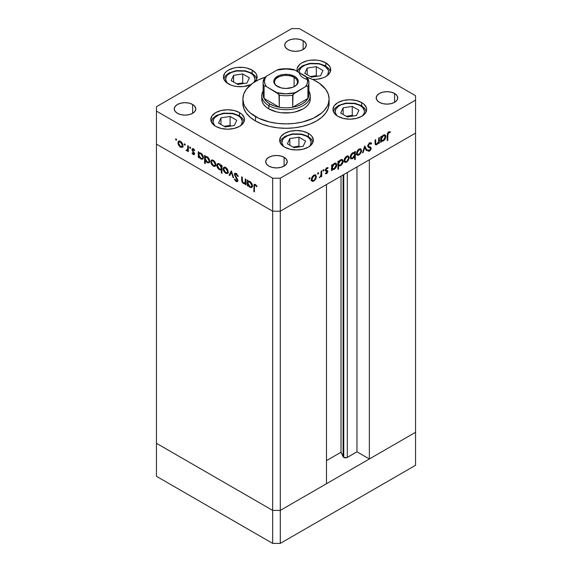 <?xml version="1.0" encoding="UTF-8"?>
<svg xmlns="http://www.w3.org/2000/svg" width="572" height="572" viewBox="0 0 572 572"><rect width="100%" height="100%" fill="white"/><g stroke="black" fill="none" stroke-linecap="round" stroke-linejoin="round"><path stroke-width="0.86" d="M343.107 174.925L343.107 456.749A2.517 1.451 0 0 0 343.758 457.4L343.758 174.553L343.758 457.4L341.019 452.237L326.483 460.624L341.019 452.237L341.019 176.133L341.019 452.237L343.107 456.749L343.107 174.925M415.558 133.097L415.558 432.303L369.355 458.973L369.355 159.774L415.558 133.097L369.355 159.774L369.355 458.973L356.971 451.823L346.939 457.579L343.758 457.4A2.517 1.451 0 0 0 347.318 457.4L347.318 172.501L347.318 457.4L356.971 451.823L356.971 166.924L356.971 451.823L369.355 458.973L415.558 432.303L415.558 100.1L280.287 178.199L280.287 211.197L272.665 211.197L156.442 144.101L156.442 443.3L156.442 144.101L272.665 211.197L156.442 144.101L272.665 211.197L272.665 510.403L156.442 443.3L272.665 510.403L272.665 178.199L156.442 111.097L156.442 144.101L156.442 111.097L272.665 178.199L280.287 178.199L415.558 100.1L415.558 95.703L299.335 28.6L415.558 95.703L415.558 133.097L280.287 211.197L326.483 184.527L280.287 211.197L272.665 211.197L280.287 211.197L415.558 133.097M326.483 483.726L280.287 510.403L272.665 510.403L280.287 510.403L280.287 178.199L272.665 178.199L272.665 211.197L280.287 211.197L280.287 510.403L272.665 510.403L156.442 443.3L156.442 476.297L156.442 443.3L272.665 510.403L272.665 543.4L156.442 476.297L272.665 543.4L272.665 510.403L280.287 510.403L280.287 543.4L272.665 543.4L280.287 543.4L280.287 510.403L326.483 483.726L326.483 184.527L326.483 483.726M415.558 432.303L280.287 510.403L415.558 432.303L415.558 465.301L280.287 543.4L415.558 465.301L415.558 432.303M307.908 90.748A22.901 13.22 180 0 1 307.908 98.448A22.901 13.22 180 0 1 292.671 107.25A22.901 13.22 180 0 1 279.329 107.25A22.901 13.22 180 0 1 269.805 103.947L268.854 105.598L268.854 108.902A24.253 14 180 0 0 295.281 111.933A24.253 14 180 0 0 310.253 98.999L309.781 101.73L308.401 104.354L306.163 106.778L303.146 108.902L295.281 111.933L290.733 112.734L281.267 112.734L276.719 111.933L268.854 108.902A24.253 14 180 0 1 261.747 98.999L261.747 95.703A24.253 14 180 0 1 263.099 91.098A24.253 14 0 0 0 268.854 105.598A24.253 14 0 0 0 298.884 107.557A24.253 14 0 0 0 308.901 91.098A24.253 14 180 0 1 310.253 95.703A24.253 14 180 0 1 295.281 108.637A24.253 14 180 0 1 268.854 105.598L268.854 108.902L265.837 106.778L263.599 104.354L262.219 101.73L261.747 98.999M255.512 120.999A43.114 24.889 0 0 0 302.495 126.398A43.114 24.889 0 0 0 329.115 103.396L328.285 108.258L325.833 112.927L321.843 117.224L316.488 120.999L309.952 124.095L302.495 126.398L294.408 127.813L286 128.292L277.592 127.813L269.505 126.398L262.048 124.095L255.512 120.999L250.157 117.224L246.167 112.927L243.715 108.258L242.885 103.396A43.114 24.889 0 0 0 255.512 120.999L255.512 116.602L255.512 120.999M316.488 81.403A43.114 24.889 180 0 1 329.115 98.999A43.114 24.889 180 0 1 302.495 121.993A43.114 24.889 180 0 1 255.512 116.602A43.114 24.889 180 0 1 242.885 98.999A43.114 24.889 180 0 1 264.936 77.284L258.651 79.758L252.674 83.212L246.167 89.475L243.715 94.144L242.885 98.999L243.715 103.854L244.744 106.228L247.976 110.732L250.157 112.827L258.651 118.24L269.505 121.993L277.592 123.409L286 123.888L294.408 123.409L302.495 121.993L313.349 118.24L321.843 112.827L324.024 110.732L327.255 106.228L328.285 103.854L329.115 98.999L328.285 94.144L325.833 89.475L319.326 83.212L313.349 79.758L307.064 77.284A43.114 24.889 180 0 1 316.488 81.403M361.718 102.581L361.718 105.827L361.718 102.581L363.813 104.054L366.323 107.565L366.652 109.459L365.365 113.177L361.718 116.33L356.256 118.44L349.807 119.183L343.364 118.44L337.902 116.33A16.838 9.724 180 0 1 332.968 109.459A16.838 9.724 180 0 1 343.364 100.479A16.838 9.724 180 0 1 361.718 102.581A16.838 9.724 180 0 1 366.652 109.459A16.838 9.724 180 0 1 356.256 118.44A16.838 9.724 180 0 1 337.902 116.33L334.248 113.177L332.968 109.459L334.248 105.741L337.902 102.581L343.364 100.479L349.807 99.735L356.256 100.479L361.718 102.581M308.401 133.362L308.401 136.608L308.401 133.362L310.496 134.835L312.055 136.515L313.334 140.24L312.055 143.958L308.401 147.111L302.938 149.22L296.496 149.964L290.054 149.22L284.591 147.111A16.838 9.724 180 0 1 279.658 140.24A16.838 9.724 180 0 1 290.054 131.26A16.838 9.724 180 0 1 308.401 133.362A16.838 9.724 180 0 1 313.334 140.24A16.838 9.724 180 0 1 302.938 149.22A16.838 9.724 180 0 1 284.591 147.111L280.938 143.958L279.658 140.24L280.938 136.515L284.591 133.362L290.054 131.26L296.496 130.516L302.938 131.26L308.401 133.362M239.554 112.612L239.554 115.859L239.554 112.612L241.649 114.085L244.165 117.589L244.487 119.491L243.207 123.209L239.554 126.362L234.091 128.471L227.649 129.215L221.2 128.471L215.737 126.362A16.838 9.724 180 0 1 210.803 119.491A16.838 9.724 180 0 1 221.2 110.503A16.838 9.724 180 0 1 239.554 112.612A16.838 9.724 180 0 1 244.487 119.491A16.838 9.724 180 0 1 234.091 128.471A16.838 9.724 180 0 1 215.737 126.362L212.09 123.209L210.803 119.491L212.09 115.766L215.737 112.612L221.2 110.503L227.649 109.767L234.091 110.503L239.554 112.612M252.18 70.127L252.18 73.366L252.18 70.127L255.834 73.28L256.792 75.104L256.792 78.893L255.033 81.682A16.838 9.724 180 0 0 257.114 76.998A16.838 9.724 180 0 0 252.18 70.127A16.838 9.724 180 0 0 233.826 68.018A16.838 9.724 180 0 0 223.43 76.998L224.717 73.28L226.269 71.6L228.364 70.127L233.826 68.018L236.987 67.46L243.558 67.46L246.718 68.018L252.18 70.127M228.364 83.877A16.838 9.724 180 0 1 223.43 76.998L224.717 80.724L226.269 82.404L230.916 85.085L233.826 85.979L236.987 86.536L243.558 86.536L250.915 84.534A16.838 9.724 180 0 1 228.364 83.877M325.775 62.834L325.775 66.073L325.775 62.834L329.429 65.987L330.387 67.811L330.387 71.607L329.429 73.43L325.775 76.584L323.223 77.792L317.153 79.243L312.584 79.401A16.838 9.724 180 0 0 330.709 69.712A16.838 9.724 180 0 0 325.775 62.834A16.838 9.724 180 0 0 307.421 60.725A16.838 9.724 180 0 0 297.025 69.712L297.354 67.811L299.864 64.307L301.959 62.834L307.421 60.725L310.582 60.174L317.153 60.174L320.313 60.725L325.775 62.834M297.29 71.421A16.838 9.724 180 0 1 297.025 69.712L297.354 71.607M192.642 104.497L192.642 113.299L189.146 114.65L185.021 115.122L180.895 114.65L177.399 113.299A10.775 6.22 180 0 1 174.245 108.902A10.775 6.22 180 0 1 180.895 103.153A10.775 6.22 180 0 1 192.642 104.497L194.98 106.521L195.803 108.902L194.98 111.283L192.642 113.299L192.642 104.497A10.775 6.22 180 0 1 195.803 108.902A10.775 6.22 180 0 1 189.146 114.65A10.775 6.22 180 0 1 177.399 113.299L175.061 111.283L174.245 108.902L175.061 106.521L177.399 104.497L180.895 103.153L185.021 102.674L189.146 103.153L192.664 104.512M394.601 93.501L394.601 102.302L391.105 103.646L386.979 104.118L382.854 103.646L379.358 102.302A10.775 6.22 180 0 1 376.197 97.898A10.775 6.22 180 0 1 382.854 92.149A10.775 6.22 180 0 1 394.601 93.501L396.939 95.517L397.754 97.898L396.939 100.279L394.601 102.302L394.601 93.501A10.775 6.22 180 0 1 397.754 97.898A10.775 6.22 180 0 1 391.105 103.646A10.775 6.22 180 0 1 379.358 102.302L377.019 100.279L376.197 97.898L377.019 95.517L379.358 93.501L382.854 92.149L386.979 91.677L391.105 92.149L394.601 93.501M284.098 157.3L284.098 166.102L280.602 167.446L276.476 167.918L272.351 167.446L268.854 166.102A10.775 6.22 180 0 1 265.694 161.697A10.775 6.22 180 0 1 272.351 155.949A10.775 6.22 180 0 1 284.098 157.3L286.429 159.316L287.251 161.697L286.429 164.078L284.098 166.102L284.098 157.3A10.775 6.22 180 0 1 287.251 161.697A10.775 6.22 180 0 1 280.602 167.446A10.775 6.22 180 0 1 268.854 166.102L266.516 164.078L265.694 161.697L266.516 159.316L268.854 157.3L272.351 155.949L276.476 155.477L280.602 155.949L284.098 157.3M303.146 40.698L303.146 49.499L299.649 50.851L295.524 51.323L291.398 50.851L287.902 49.499A10.775 6.22 180 0 1 284.749 45.102A10.775 6.22 180 0 1 291.398 39.354A10.775 6.22 180 0 1 303.146 40.698L305.484 42.721L306.306 45.102L305.484 47.483L303.146 49.499L303.146 40.698A10.775 6.22 180 0 1 306.306 45.102A10.775 6.22 180 0 1 299.649 50.851A10.775 6.22 180 0 1 287.902 49.499L285.571 47.483L284.749 45.102L285.571 42.721L287.902 40.698L291.398 39.354L295.524 38.875L299.649 39.354L303.146 40.698M326.648 63.664L326.633 63.277M245.367 178.936L245.967 179.286L245.967 184.913L245.367 184.563L245.367 183.548L244.559 183.912L243.014 183.24L241.742 180.731L241.691 176.82L242.292 177.163L242.421 181.403L243.615 182.961L244.458 183.183L245.181 182.683L245.367 178.936L244.837 183.061L243.615 182.961L242.356 181.131L242.292 177.163L241.691 176.82L241.691 179.694C241.563 181.267 242.17 182.568 243.515 183.598L245.367 183.548L245.367 184.563L245.967 184.913L245.967 179.286L245.367 178.936M234.341 174.46L234.706 173.445L235.878 173.302L238.109 175.904L238.274 176.326L237.709 176.39L236.007 174.145L234.949 174.653L237.695 179.837L237.359 181.717L235.657 181.138L234.427 179.215L234.963 179.057L236.45 180.881L237.244 180.38L234.341 174.46L237.244 180.38L236.2 181.546L237.401 181.689L237.845 180.695L234.935 174.817L235.249 174.138L236.243 174.267L237.709 176.39L238.274 176.326L236.243 173.473L234.87 173.33L234.341 174.46L235.292 173.909L234.341 174.46M231.345 170.842L233.655 177.806L233.004 177.427L231.388 172.401L229.772 175.561L229.122 175.189L231.345 170.842L229.122 175.189L229.772 175.561L231.388 172.401L233.004 177.427L233.655 177.806L231.345 170.842M228.185 171.815L227.127 173.609L225.139 172.93L223.302 170.077L223.559 167.524L224.925 167.146L226.626 168.218L228.185 171.815C228.042 169.948 227.198 168.497 225.661 167.46L223.902 167.246L223.137 168.904L223.809 171.293L225.661 173.287L227.513 173.423L228.185 171.815M215.787 164.657L214.729 166.452L212.741 165.773L210.911 162.92L211.161 160.375L212.527 159.988L214.235 161.061L215.787 164.657C215.644 162.791 214.8 161.34 213.263 160.303L211.504 160.089L210.739 161.747L211.411 164.135L213.263 166.13L215.122 166.266L215.787 164.657M198.856 156.671L198.856 157.715L198.262 157.371L198.262 151.744L198.856 152.088L198.856 153.06L199.742 152.767L201.344 153.475L203.203 156.299L203.346 158.079L202.631 159.152L201.33 159.188L199.714 158.029L198.856 156.671L200.829 158.952L202.667 159.13L203.389 157.536C203.246 155.663 202.395 154.197 200.851 153.139L198.856 153.06L198.856 152.088L198.262 151.744L198.262 157.371L198.856 157.715L199.235 156.456L198.856 156.671M176.076 138.839L176.469 140.161L175.561 139.425L176.076 138.839L175.518 139.153L176.076 140.119L176.634 139.797L176.076 140.119L176.634 139.797L176.076 138.839L175.518 139.153M182.954 145.703L182.103 147.426L179.915 146.825L178.078 143.965L178.335 141.42L179.701 141.034L181.403 142.113L182.954 145.703C182.818 143.837 181.975 142.385 180.43 141.348L178.678 141.141L177.913 142.793L178.578 145.181L180.43 147.176L182.289 147.319L182.954 145.703M184.713 143.822L185.106 145.145L184.198 144.409L184.713 143.822L184.155 144.144L184.713 145.102L185.264 144.78L184.713 145.102L185.264 144.78L184.713 143.822L184.155 144.144M187.745 145.674L188.345 146.017L188.345 151.644L187.745 151.301L187.745 150.472L186.922 150.851L186.036 150.214L187.58 149.614L187.745 145.674L187.637 149.435L186.036 150.214L186.558 150.708L187.745 150.472L187.745 151.301L188.345 151.644L188.345 146.017L187.745 145.674M190.097 146.933L190.49 148.255L189.582 147.519L190.097 146.933L189.539 147.254L190.097 148.212L190.655 147.891L190.097 148.212L190.655 147.891L190.097 146.933L189.539 147.254M193.858 153.761L194.466 154.154L193.264 154.583L194.123 154.69L194.501 153.818L194.416 154.34L193.515 154.705L192.02 153.067L192.428 152.817L193.393 153.954L193.901 153.503L191.935 149.614L192.349 148.691L193.758 149.092L194.759 150.379L194.358 150.672L193.079 149.406L192.542 150.086L194.501 153.818L192.535 149.935L193.393 149.528L194.358 150.672L194.759 150.379L193.365 148.813L192.349 148.699L191.935 149.614L193.901 153.503L193.264 153.897L192.428 152.817L192.02 153.067L193.264 154.583L194.223 154.032L193.915 153.811M205.184 160.282L205.184 163.635L204.59 163.292L204.59 155.398L205.184 155.741L205.184 156.714L206.614 156.528L208.151 157.565L209.531 159.953L209.674 161.733L208.959 162.805L207.65 162.841L206.042 161.654L205.184 160.282L207.157 162.605L208.994 162.784L209.717 161.182C209.574 159.316 208.723 157.851 207.178 156.792L205.184 156.714L205.184 155.741L204.59 155.398L204.59 163.292L205.184 163.635L205.548 160.067L205.184 160.282M221.343 166.109L221.343 165.072L221.943 165.415L221.943 173.309L221.343 172.966L221.343 169.677L220.463 169.998L218.862 169.312L216.859 165.859L217.002 164.243L218.132 163.47L219.662 164.014L220.956 165.401L219.376 163.835L217.539 163.656L216.809 165.258C216.96 167.124 217.81 168.59 219.355 169.648L221.343 169.677L221.343 172.966L221.943 173.309L221.943 165.415L221.343 165.072L221.343 166.109L221.943 165.766L221.343 166.109M247.933 185.006L247.933 186.05L247.333 185.7L247.333 180.073L247.933 180.423L247.933 181.395L249.356 181.21L250.901 182.246L252.281 184.634L252.416 186.408L251.701 187.48L250.4 187.523L248.791 186.365L247.933 185.006L249.9 187.287L251.737 187.466L252.459 185.864C252.316 183.991 251.473 182.532 249.921 181.467L247.933 181.395L247.933 180.423L247.333 180.073L247.333 185.7L247.933 186.05L248.312 184.785L247.933 185.006M255.355 185.299L254.733 185.242L254.468 185.814L254.426 191.87L253.832 191.527L254.047 184.62L255.384 184.527L256.992 186.343L256.642 186.729L255.355 185.299L256.642 186.729L256.992 186.343L255.384 184.527L254.29 184.377L253.832 191.527L254.426 191.87L254.426 186.751C254.268 185.614 254.576 185.128 255.355 185.299L255.949 184.956L254.74 185.242L255.691 184.692M378.736 137.859L379.336 137.516L379.336 143.143L378.736 143.486L378.736 142.471L376.383 144.866L375.389 144.623L375.11 143.829L375.06 139.983L375.654 139.632L375.79 143.722L376.984 143.901L378.55 141.82L378.736 137.859L378.643 141.456L376.984 143.901L375.725 143.522L375.654 139.632L375.06 139.983L375.611 144.809L376.884 144.652L378.736 142.471L378.736 143.486L379.336 143.143L379.336 137.516L378.736 137.859M369.884 146.797L370.256 147.755L371.214 148.305L370.842 147.347L367.71 145.917L368.547 146.396L367.782 145.474L368.304 145.774L369.612 143.715L369.012 143.372L371.078 144.158L371.636 143.443L371.021 142.793L369.612 142.928L367.703 146.11L367.853 145.209L369.777 142.843L370.835 142.707L371.636 143.443L371.078 144.158L369.612 143.715L368.332 145.488L368.625 146.468L370.72 147.261L371.185 147.998L370.935 149.492L369.726 150.951L368.776 151.294L367.789 150.772L368.332 149.986L369.047 150.386L369.991 149.957L370.492 148.198L368.232 147.254L367.703 146.11L368.382 147.354L370.227 147.969L369.219 147.39L370.613 148.677L369.634 150.221L368.332 149.986L367.789 150.772L368.261 151.151M364.714 145.953L367.024 150.25L366.373 150.622L364.757 147.462L363.141 152.488L362.491 152.867L364.714 145.953L362.491 152.867L363.141 152.488L364.757 147.462L366.373 150.622L367.024 150.25L364.714 145.953M357.171 155.105L359.023 154.962L358.279 154.533L359.023 154.962L360.882 152.96L361.554 150.579L360.803 150.15L361.554 150.579L361.382 151.744L359.545 154.612L358.015 155.319L357.021 154.983L356.549 152.896L358.058 149.9L359.523 148.899L360.818 148.935L361.554 150.579L360.789 148.92L359.023 149.142C357.486 150.179 356.649 151.63 356.506 153.489L357.271 155.162M344.78 162.262L346.632 162.119L345.881 161.69L346.632 162.119L348.484 160.117L349.156 157.736L348.412 157.307L349.156 157.736L348.984 158.902L346.889 161.955L345.617 162.477L344.487 161.99L344.294 159.424L345.896 156.828L347.125 156.056L348.419 156.092L349.156 157.736L348.391 156.077L346.632 156.299C345.095 157.336 344.251 158.78 344.108 160.646L344.88 162.319M332.225 169.298L334.198 169.298L333.483 168.883L334.198 169.298C335.743 168.247 336.601 166.788 336.758 164.922L335.993 164.479L336.758 164.922L336.021 163.285L334.22 163.463L332.225 165.68L331.631 165.337L332.225 165.68L332.225 164.707L331.631 165.058L331.631 170.685L332.225 170.334L332.225 169.298L331.631 168.947L332.225 169.298L332.225 170.334L331.631 170.685L331.631 165.058L332.225 164.707L332.225 165.68L333.655 163.849L335.192 163.113L336.014 163.277L336.715 164.371L336.565 166.152L335.614 168.004L333.912 169.448L332.511 169.519M309.531 177.713L310.045 178.307L309.137 179.036L309.316 177.885L308.973 178.678L309.531 179L310.081 178.035L309.531 177.713L310.081 178.035M312.033 181.167L313.885 181.024L313.134 180.595L313.885 181.024L315.744 179.022L316.409 176.641L315.665 176.212L316.409 176.641L316.245 177.806L314.15 180.859L312.87 181.381L311.747 180.895L311.554 178.328L313.149 175.733L314.378 174.96L315.673 174.996L316.409 176.641L315.651 174.982L313.885 175.196C312.348 176.24 311.511 177.685 311.368 179.551L312.133 181.224M318.161 172.73L318.683 173.323L317.767 174.052L317.953 172.901L317.61 173.695L318.161 174.017L318.718 173.051L318.161 172.73L318.718 173.051M321.114 171.128L321.714 170.778L321.714 176.405L321.114 176.755L321.114 175.926L319.405 177.649L320.885 175.504L321.114 171.128L321.006 175.011L319.405 177.649L321.114 175.926L321.114 176.755L321.714 176.405L321.714 170.778L321.114 171.128M323.466 169.669L323.981 170.263L323.073 170.992L323.252 169.841L322.908 170.635L323.466 170.956L324.017 169.991L323.466 169.669L324.017 169.991M326.691 170.191L327.863 171.478L327.527 172.723L326.455 173.752L325.389 173.581L325.797 172.866L326.762 172.887L327.27 171.85L325.532 170.971L325.325 169.898L326.455 167.975L327.992 167.646L327.727 168.49L326.44 168.704L325.897 169.863L327.563 170.663L327.863 171.478L327.642 170.742L325.897 169.863L326.762 168.461L327.727 168.49L327.985 167.646M338.553 165.594L340.526 165.644L339.811 165.229L340.526 165.644C342.07 164.593 342.921 163.142 343.086 161.268L342.321 160.832L343.086 161.268L342.349 159.631L340.54 159.81L338.553 162.033L337.952 161.683L338.553 162.033L338.553 161.054L337.952 161.404L337.952 169.298L338.553 168.954L338.553 165.594L337.952 165.251L338.553 165.594L338.553 168.954L337.952 169.298L337.952 161.404L338.553 161.054L338.553 162.033L339.975 160.203L341.52 159.459L342.342 159.624L343.043 160.725L342.893 162.505L341.934 164.35L340.383 165.723L338.853 165.83M354.712 152.767L352.745 152.767C351.194 153.818 350.336 155.277 350.178 157.15L350.915 158.78L352.724 158.601L351.973 158.165L352.724 158.601L354.712 156.335L354.333 156.113L354.712 159.624L355.312 159.281L354.712 158.937L355.312 159.281L355.312 151.38L354.712 151.73L354.712 152.767L354.132 152.431L354.712 152.767L354.712 151.73L355.312 151.38L355.312 159.281L354.712 159.624L354.712 156.335L352.23 158.837L350.929 158.787L350.193 157.429L350.479 155.591L351.494 153.847L353.031 152.617L354.433 152.552M381.302 140.962L383.269 140.962L382.554 140.555L383.269 140.962C384.82 139.918 385.671 138.46 385.828 136.594L385.07 136.15L385.828 136.594L385.092 134.949L383.29 135.128L381.302 137.351L380.702 137.008L381.302 137.351L381.302 136.379L380.702 136.722L380.702 142.349L381.302 142.006L381.302 140.962L380.702 140.619L381.302 140.962L381.302 142.006L380.702 142.349L380.702 136.722L381.302 136.379L381.302 137.351L382.725 135.521L384.262 134.778L385.449 135.249L385.785 136.043L385.635 137.823L384.684 139.675L382.983 141.112L381.588 141.184M388.717 132.69L387.887 133.884L387.795 140.326L387.201 140.669L387.416 133.512L388.753 131.875L390.361 131.839L390.011 132.632L388.717 132.69L390.011 132.632L390.361 131.839L388.753 131.875L387.201 135.471L387.201 140.669L387.795 140.326L387.795 135.206L387.208 134.863L387.795 135.206L388.717 132.69L388.138 132.354L388.717 132.69M156.442 106.699L291.713 28.6L156.442 106.699L156.442 111.097L156.442 106.699M299.335 28.6L291.713 28.6L299.335 28.6M195.531 107.386L195.023 107.465M308.973 178.678L309.531 179M315.744 179.022L315.315 178.771L315.744 179.022M311.468 180.795L312.934 180.473L311.082 180.616M315.129 174.825L315.451 175.89M315.458 176.09L315.036 174.71M313.892 180.33L312.534 180.459L311.425 178.886L311.962 179.2L313.892 175.89L313.342 175.575L315.258 175.733L315.815 176.977L314.264 180.073L315.78 177.434L315.665 176.212L314.965 175.625L313.149 176.469L311.997 178.75L312.398 180.366L313.892 180.33M311.375 179.751L312.534 180.459M317.61 173.695L318.161 174.017M321.114 176.062L321.714 176.405L321.114 176.062M319.541 177.32L319.927 177.542L319.541 177.32M322.908 170.635L323.466 170.956M326.948 171.343L325.454 170.706L327.27 171.85L325.518 173.666M325.389 173.581L326.633 173.666L325.64 173.137M326.633 172.973L325.797 172.866M328.121 167.739L326.726 167.782L325.304 170.234L325.532 170.971L327.105 171.436M326.147 170.885L325.375 170.699M326.405 171.257L325.825 170.749L327.034 171.385M327.541 168.382L326.619 167.853M326.576 167.832L327.727 168.49M326.24 168.154L326.762 168.461L326.24 168.154M325.397 169.569L325.897 169.863L325.397 169.569M325.332 169.877L326.061 170.299L325.332 169.877M327.642 170.742L326.061 170.299M325.59 173.159L326.633 173.666L327.863 171.478L326.912 170.928L326.884 171.3M326.869 171.378L326.791 170.327M332.225 170.334L331.631 169.991L332.225 170.334M335.485 163.113L336.157 165.258L334.191 168.611L332.782 168.769L331.631 167.167L332.225 167.51L334.198 164.164L333.655 163.849L335.578 164.021L333.812 164.421L332.368 166.566L332.582 168.618L334.384 168.49L336.007 166.209L335.785 164.185M331.66 169.019L333.247 168.747L331.274 168.747M335.807 164.371L335.435 163.049M331.596 165.522L331.846 165.043M331.631 168.068L332.782 168.769M335.578 164.021L334.384 163.37M338.553 168.954L337.952 168.611L338.553 168.954M341.806 159.459L342.127 160.546M339.346 165.215L338.224 165.408M338.209 165.401L339.425 165.172M342.135 160.718L341.763 159.395M337.923 161.869L338.174 161.39M340.519 164.958L339.103 165.115L337.952 163.513L338.553 163.857L340.519 160.51L339.982 160.196L341.906 160.367L342.485 161.611L340.898 164.7L342.449 162.069L342.285 160.753L341.606 160.26L339.775 161.104L338.695 162.913L338.91 164.965L340.519 164.958M337.952 164.414L339.103 165.115M348.484 160.117L348.055 159.867L348.484 160.117M344.208 161.89L345.674 161.569L343.822 161.712M347.869 155.927L348.198 156.985M348.205 157.186L347.776 155.806M346.632 161.426L345.273 161.554L344.165 159.981L344.709 160.296L346.632 156.985L346.081 156.671L347.998 156.828L348.555 158.072L347.011 161.168L348.52 158.53L348.412 157.307L347.704 156.721L345.896 157.572L344.852 159.366L345.03 161.354L346.632 161.426M354.354 152.567L354.354 153.446L354.354 152.567M351.601 158.144L350.5 158.401M350.414 158.394L351.773 158.051M352.888 152.631L353.439 152.931M352.745 153.453L354.168 153.303L354.712 154.554L352.738 157.901L351.358 158.044L350.236 156.485L350.779 156.799L352.745 153.453L352.202 153.139L352.745 153.453L351.365 154.883L350.786 156.578L351.658 158.151L353.246 157.536L354.568 155.498L354.39 153.482L352.745 153.453M354.168 153.303L352.967 152.645M350.186 157.321L351.358 158.044M360.882 152.96L360.453 152.71L360.882 152.96M356.606 154.733L358.072 154.411L356.22 154.554M360.267 148.77L360.589 149.828M360.596 150.028L360.174 148.648M356.885 153.925L356.47 153.646M359.03 154.268L357.672 154.397L356.563 152.824L357.107 153.139L359.03 149.828L358.48 149.514L360.396 149.671L360.953 150.922L359.409 154.011L360.918 151.373L360.81 150.15L360.103 149.564L358.294 150.415L357.25 152.209L357.428 154.197L359.03 154.268M356.513 153.689L357.672 154.397M364.5 146.625L366.073 149.7L367.024 150.25L365.937 149.771L364.5 146.625M364.314 147.204L364.757 147.462L364.314 147.204M362.691 152.231L363.141 152.488L362.691 152.231M370.685 142.893L370.234 143.465L370.685 142.893M369.433 143.036L371.078 144.158M367.71 145.946L368.547 146.396M368.854 150.343L369.569 151.051L371.214 148.305L370.248 147.984M367.789 150.772L369.569 151.051L368.618 150.5L367.81 150.743M367.782 149.735L368.332 149.986M370.17 147.941L369.276 147.419M367.589 150.715L368.933 150.286M370.227 148.134L370.041 146.968M369.126 143.007L369.533 143.071M378.378 142.249L378.736 142.471L378.378 142.249M378.736 142.793L379.336 143.143L378.736 142.793M376.026 144.044L376.884 144.652L375.926 144.108L375.239 144.358M375.06 141.935L375.654 142.285L375.06 141.935M375.06 143.136L375.725 143.522L375.06 143.136M375.082 143.5L376.054 144.058L375.725 143.522M375.554 144.28L376.061 144.022M381.302 142.006L380.702 141.663L381.302 142.006M384.556 134.778L384.87 135.864M380.73 140.683L382.318 140.419L380.344 140.412M384.877 136.043L384.513 134.72M380.666 137.194L380.916 136.715M383.261 140.276L381.853 140.44L380.702 138.832L381.302 139.182L383.269 135.836L382.725 135.521L384.649 135.686L385.235 136.93L383.261 140.276L384.012 139.69L385.221 137.151L384.348 135.578L382.518 136.429L381.438 138.231L381.653 140.283L383.261 140.276M387.201 139.983L387.795 140.326L387.201 139.983M388.424 131.989L389.239 131.674L389.053 132.082L390.011 132.632L388.202 131.996M388.409 132.111L389.16 132.547L388.409 132.111M176.076 140.119L176.634 139.797M183.24 146.768L181.388 146.625L182.854 146.947M181.174 146.747L180.43 147.176L181.796 146.611L180.437 146.489L178.514 143.136L179.072 141.885L180.981 141.727L180.437 142.042L182.361 145.352L182.904 145.045L181.796 146.611L182.325 144.902L181.174 142.628L179.365 141.777L177.913 142.793L178.657 142.364L179.072 145.038L181.174 146.747M179.015 144.93L178.578 145.181L179.015 144.93M178.872 142.042L179.2 140.984M179.286 140.869L178.864 142.242M179.787 141.534L180.316 141.227M182.99 145.86L182.461 146.175M180.237 141.248L179.072 141.885M181.796 146.611L182.954 145.903M184.713 145.102L185.264 144.78M188.345 150.951L187.745 151.301L188.345 150.951M188.345 150.121L187.745 150.472L188.345 150.121M188.024 150.307L186.558 150.708L187.509 150.164L186.987 149.664M186.501 149.95L186.036 150.214L186.501 149.95M187.316 149.256L188.588 148.884M188.195 149.549L186.672 150.086M188.345 149.027L187.637 149.435L188.345 149.027M188.345 147.219L187.745 147.562L188.345 147.219M187.237 149.95L188.045 150.307M190.097 148.212L190.655 147.891M192.428 152.817L192.02 153.067L192.428 152.824M193.901 153.503L193.264 153.897M194.187 152.638L193.736 152.896L194.187 152.638M193.5 151.651L193.036 151.916L193.5 151.651M192.607 150.357L192.163 150.615L192.607 150.357M192.907 149.371L191.935 149.614L192.943 148.634M193.908 149.228L193.393 149.528L193.908 149.228M192.535 149.935L193.393 149.528M193.486 149.385L193.651 150.014M192.993 148.498L192.943 149.557M198.856 157.021L198.262 157.371L198.856 157.021M199.213 153.789L199.213 152.86L199.213 153.789M199.242 152.838L198.856 153.06L199.242 152.838M203.074 158.759L201.987 158.508M201.566 158.53L202.352 158.322L203.332 156.864L202.223 158.408L200.822 158.258L198.856 154.89L199.385 153.654L201.373 153.503L200.829 153.818L202.788 157.178L202.588 156.092L201.208 154.075L199.428 153.632L198.87 154.676L199.213 156.406L200.25 157.843L201.566 158.53M201.78 158.401L203.196 158.737M200.136 153.275L200.686 152.996M200.6 153.01L199.385 153.654M205.184 162.948L204.59 163.292L205.184 162.948M205.541 157.443L205.541 156.506L205.541 157.443M205.57 156.492L205.184 156.714L205.57 156.492M209.402 162.412L208.308 162.162M207.893 162.176L208.68 161.976L209.659 160.517L208.551 162.062L207.15 161.912L205.184 158.544L205.713 157.307L207.7 157.157L207.157 157.472L209.116 160.832L208.916 159.745L207.536 157.729L205.756 157.286L205.198 158.33L205.541 160.053L206.578 161.497L207.893 162.176M208.108 162.055L209.524 162.391M206.463 156.928L207.014 156.649M206.928 156.664L205.713 157.307M216.073 165.723L214.214 165.58L215.687 165.901M214.007 165.701L214.757 165.472L215.73 163.992L214.622 165.565L213.263 165.437L211.34 162.09L211.897 160.839L213.814 160.682L213.263 160.997L215.186 164.307L214.865 162.891L212.891 160.818L211.897 160.839L210.739 161.747L211.49 161.318L211.905 163.992L214.007 165.701M211.84 163.885L211.411 164.135L211.84 163.885M211.704 160.989L212.026 159.938M212.119 159.824L211.697 161.197M212.612 160.489L213.142 160.181M215.823 164.815L215.287 165.129M213.063 160.203L211.897 160.839M214.622 165.565L215.78 164.858M221.943 172.622L221.343 172.966L221.943 172.622M221.943 169.326L221.343 169.677L221.943 169.326M222.293 169.126L220.306 169.097M220.077 169.226L219.355 169.648L220.077 169.226M217.575 164.815L216.809 165.258L217.575 164.815M220.449 169.176L221.893 169.362M221.972 168.404L221.071 168.683M221.729 165.415L222.158 166.395M219.376 164.529L221.343 167.896L221.943 167.546L220.813 169.119L219.369 168.962L217.41 165.601L217.982 164.371L219.927 164.214L217.996 164.364L217.453 166.059L218.626 168.368L220.463 169.233L221.2 168.676L221.207 166.945L219.376 164.529M220.813 169.119L221.943 168.44M219.169 163.728L217.982 164.371M228.471 172.88L226.612 172.737L228.078 173.059M226.398 172.858L225.661 173.287L227.02 172.723L225.661 172.594L223.738 169.248L224.295 167.996L226.212 167.839L225.661 168.154L227.584 171.464L228.128 171.15L227.02 172.723L227.549 171.014L226.398 168.74L224.589 167.889L223.137 168.904L223.881 168.475L224.303 171.15L226.405 172.858M224.238 171.042L223.809 171.293L224.238 171.042M224.095 168.147L224.424 167.088M224.51 166.981L224.088 168.354M225.01 167.646L225.54 167.339M228.214 171.972L227.685 172.286M225.461 167.36L224.295 167.996M227.02 172.723L228.178 172.015M233.455 177.17L233.004 177.427L233.455 177.17M231.832 172.143L231.388 172.401L231.832 172.143M230.209 174.71L229.122 175.189L230.073 174.639L231.646 171.564L230.209 174.71M238.188 176.112L237.709 176.39L238.188 176.112M236.837 173.917L236.243 174.267L236.837 173.917M236.336 173.53L235.249 174.138M237.244 180.38L236.265 180.795L234.963 179.057L234.427 179.215L236.2 181.546L237.773 181.224L237.008 180.902L237.966 180.344M237.23 178.886L236.808 179.136L237.23 178.886M236.35 177.592L235.907 177.849L236.35 177.592M235.442 173.18L235.299 174.117L235.428 173.202M236.036 173.745L236.501 173.509M245.967 184.22L245.367 184.563L245.967 184.22M245.967 183.204L245.367 183.548L245.967 183.204M246.317 183.004L244.466 183.047M244.223 183.183L243.515 183.598L244.223 183.183M242.292 179.343L241.691 179.694L242.292 179.343M244.837 183.061L245.967 182.368M245.967 182.032L245.274 182.432L245.967 182.032M245.967 180.63L245.367 180.974L245.967 180.63M244.602 183.119L245.953 183.255M247.933 185.357L247.333 185.7L247.933 185.357M248.284 182.125L248.284 181.188L248.284 182.125M248.32 181.174L247.933 181.395L248.32 181.174M252.145 187.087L251.058 186.844M250.643 186.858L249.9 187.287L251.28 186.751L249.892 186.586L247.933 183.219L248.462 181.989L250.45 181.832L249.9 182.146L251.866 185.514L252.409 185.199L251.301 186.744L251.866 185.514L251.28 183.591L249.9 182.146L248.505 181.968L247.941 183.004L248.284 184.735L249.328 186.172L250.643 186.858M250.858 186.737L252.266 187.073M249.206 181.603L249.764 181.324M252.617 185.814L252.231 186.207M249.678 181.338L248.462 181.989M251.301 186.744L252.459 186.029M254.426 191.177L253.832 191.527L254.426 191.177M254.454 185.964L253.832 186.329L254.454 185.964M254.79 185.206L254.897 184.32M256.313 185.357L255.791 185.657L256.313 185.357M254.919 184.241L254.79 185.314M377.155 95.267L378.006 94.809M294.094 77.384A11.454 6.614 0 0 0 278.042 77.306A11.454 6.614 0 0 0 277.627 86.572A11.454 6.614 180 0 1 274.546 82.061A11.454 6.614 180 0 1 281.617 75.954A11.454 6.614 180 0 1 294.094 77.384L294.094 86.715L294.094 77.384A11.454 6.614 180 0 1 297.454 82.061A11.454 6.614 180 0 1 294.373 86.572A11.454 6.614 0 0 0 294.094 77.384L294.666 76.398L294.094 77.384M277.334 86.401L277.334 86.401A12.262 7.079 180 0 1 277.334 76.391A12.262 7.079 180 0 1 294.666 76.398L297.326 78.693L298.262 81.396L298.026 82.783L296.196 85.328L292.814 87.287L286 88.474L281.31 87.938L275.804 85.328L273.974 82.783L273.974 80.016L274.674 78.693L279.186 75.511L283.605 74.46L288.395 74.46L294.666 76.398A12.262 7.079 180 0 1 294.666 86.401A12.262 7.079 180 0 1 277.334 86.401M261.747 95.703A24.253 14 180 0 0 268.854 105.598L269.805 103.947A22.901 13.22 180 0 1 264.092 98.448L264.092 86.351L265.072 85.993L266.409 86.586L278.964 94.316L279.329 107.25L264.092 98.448L266.359 101.401L269.805 103.947L274.217 105.934L279.329 107.25L264.092 98.448A22.901 13.22 180 0 1 264.092 90.748M307.908 98.448L292.671 107.25L297.783 105.934L302.195 103.947L305.641 101.401L307.908 98.448L292.671 107.25L293.036 94.316L305.591 86.586L306.928 85.993L307.908 86.351L307.908 98.448A22.901 13.22 0 0 0 308.901 94.602L308.901 82.497A22.901 13.22 180 0 1 307.908 86.351L307.908 98.448M307.793 78.221L305.591 76.212L294.988 70.084L293.65 69.491L292.671 69.848M279.215 69.555L277.012 70.084L266.409 76.212L264.207 78.221M307.543 77.813L294.988 70.084L286 68.955L277.012 70.084L266.409 76.212L264.943 78.743L264.443 81.396L264.943 84.055L266.409 86.586L277.012 92.714L286 93.844L294.988 92.714L305.591 86.586L307.057 84.055L307.557 81.396L307.057 78.743L305.591 76.212A21.557 12.448 180 0 1 305.591 86.586L306.928 85.993L307.908 86.351A22.901 13.22 0 0 0 308.901 82.497A22.901 13.22 180 0 0 307.908 78.65M264.25 78.128L263.099 82.497L263.099 94.602A22.901 13.22 0 0 0 264.092 98.448L264.092 86.351A22.901 13.22 180 0 1 263.099 82.497A22.901 13.22 180 0 1 264.092 78.65M279.329 107.25A22.901 13.22 0 0 0 292.671 107.25L292.671 95.152A22.901 13.22 180 0 1 279.329 95.152L279.329 107.25M278.349 69.491L277.012 70.084A21.557 12.448 180 0 1 294.988 70.084L293.036 69.434M263.099 82.497A22.901 13.22 0 0 0 264.092 86.351L265.072 85.993L266.409 86.586A21.557 12.448 180 0 1 266.409 76.212L264.457 77.813M292.671 95.152L294.988 92.714A21.557 12.448 180 0 1 277.012 92.714L279.329 95.152A22.901 13.22 0 0 0 292.671 95.152M362.526 115.901L364.371 112.763L364.464 111.104L362.977 107.908L361.461 106.499L359.495 105.284L354.533 103.632L346.01 103.468A14.686 8.48 180 0 0 336.908 115.708L335.156 112.212L335.907 108.93L338.767 106.07L340.869 104.933L346.01 103.468A2.152 0.458 -98.8 0 0 345.674 103.103A2.152 0.458 81.2 0 1 346.01 103.468A14.686 8.48 180 0 1 361.34 106.413A14.686 8.48 180 0 1 362.712 115.708M352.252 106.399L343.143 107.808L340.697 113.07L347.368 116.917L356.478 115.508L358.916 110.253L352.252 106.399L352.252 115.372L346.296 116.295L352.252 115.372L352.252 106.399L358.916 110.253L356.478 115.508L347.368 116.917L340.697 113.07L343.143 107.808L343.143 114.479L343.143 107.808L352.252 106.399M353.324 115.994L352.252 115.372L353.324 115.994M309.216 146.675L310.403 145.166L311.147 141.885L309.666 138.689L308.144 137.28L306.177 136.065L301.215 134.413L292.692 134.248A14.686 8.48 180 0 0 283.59 146.489L281.846 142.993L282.589 139.711L283.776 138.202L287.559 135.714L292.692 134.248A2.152 0.458 -98.8 0 0 292.363 133.884A2.152 0.458 81.2 0 1 292.692 134.248A14.686 8.48 180 0 1 308.029 137.194A14.686 8.48 180 0 1 309.402 146.489M298.934 137.18L289.825 138.588L287.387 143.851L294.058 147.698L303.167 146.289L305.605 141.027L298.934 137.18L298.934 146.153L292.978 147.075L298.934 146.153L298.934 137.18L305.605 141.027L303.167 146.289L294.058 147.698L287.387 143.851L289.825 138.588L289.825 145.259L289.825 138.588L298.934 137.18M300.014 146.775L298.934 146.153L300.014 146.775M299.227 72.537L299.313 70.799L301.151 67.668L304.926 65.187L310.067 63.721A2.152 0.458 -98.8 0 0 309.738 63.349A2.152 0.458 81.2 0 1 310.067 63.721A14.686 8.48 180 0 1 325.404 66.659A14.686 8.48 180 0 1 326.769 75.954M307.3 79.494A14.686 8.48 180 0 1 299.256 71.057A14.686 8.48 180 0 1 310.067 63.721L318.59 63.878L321.214 64.564L325.518 66.745L328.056 69.712L328.521 71.357L327.777 74.632L326.583 76.147M316.309 66.652L307.2 68.061L304.762 73.316L311.425 77.17L320.534 75.761L322.98 70.499L316.309 66.652L316.309 75.626L310.353 76.548L316.309 75.626L316.309 66.652L322.98 70.499L320.534 75.761L311.425 77.17L304.762 73.316L307.2 68.061L307.2 74.725L307.2 68.061L316.309 66.652M317.388 76.248L316.309 75.626L317.388 76.248M236.472 71.014A14.686 8.48 180 0 1 251.287 73.595A14.686 8.48 180 0 1 253.868 82.404L254.833 80.309L254.926 78.643L253.446 75.447L251.923 74.038L249.957 72.823L244.995 71.171L236.472 71.014A2.152 0.458 -98.8 0 0 236.143 70.642A2.152 0.458 81.2 0 1 236.472 71.014L231.331 72.472L227.556 74.961L226.369 76.476L225.618 79.751L227.37 83.247A14.686 8.48 180 0 1 236.472 71.014M242.714 73.938L233.605 75.347L231.167 80.609L237.83 84.456L246.94 83.047L249.385 77.792L242.714 73.938L242.714 82.919L236.758 83.841L242.714 82.919L242.714 73.938L249.385 77.792L246.94 83.047L237.83 84.456L231.167 80.609L233.605 75.347L233.605 82.018L233.605 75.347L242.714 73.938M243.786 83.541L242.714 82.919L243.786 83.541M240.362 125.926L241.556 124.417L242.299 121.135L240.819 117.939L239.296 116.531L237.33 115.315L232.368 113.664L223.845 113.499A14.686 8.48 180 0 0 214.743 125.74L212.991 122.244L213.742 118.962L214.929 117.453L218.704 114.965L223.845 113.499A2.152 0.458 -98.8 0 0 223.516 113.127A2.152 0.458 81.2 0 1 223.845 113.499A14.686 8.48 180 0 1 239.182 116.445A14.686 8.48 180 0 1 240.547 125.74M230.087 116.431L220.978 117.839L218.54 123.102L225.204 126.948L234.313 125.54L236.758 120.277L230.087 116.431L230.087 125.404L224.131 126.326L230.087 125.404L230.087 116.431L236.758 120.277L234.313 125.54L225.204 126.948L218.54 123.102L220.978 117.839L220.978 124.51L220.978 117.839L230.087 116.431M231.16 126.026L230.087 125.404L231.16 126.026M329.115 103.396L329.115 98.999M242.885 103.396L242.885 98.999M315.258 175.733L314.3 175.182M326.111 170.334L325.161 169.784M341.906 160.367L340.955 159.817M345.273 161.554L344.323 161.004M347.998 156.828L347.047 156.278M360.396 149.671L359.445 149.12M381.853 140.44L380.902 139.89M384.649 135.686L383.698 135.135M193.693 153.932L194.652 153.382M192.757 149.456L193.708 148.906M202.223 158.408L203.182 157.865M208.551 162.062L209.502 161.511M310.253 98.999L310.253 95.703M278.485 69.455C283.498 68.461 288.502 68.461 293.515 69.455M307.75 78.128L308.901 82.497M366.337 111.325L364.736 108.408L361.304 105.577L354.919 103.267L345.681 103.103L338.417 105.52L334.913 108.373L333.283 111.325M313.02 142.106L311.418 139.189L307.986 136.358L301.608 134.048L292.363 133.877L285.106 136.3L281.603 139.146L279.973 142.106M330.394 71.579L328.793 68.654L325.361 65.823L318.983 63.521L309.738 63.349L302.474 65.766L298.977 68.619L297.376 71.464M256.799 78.864L255.198 75.947L251.766 73.116L245.388 70.814L236.143 70.642L228.879 73.059L225.382 75.912L223.745 78.864M244.172 121.357L242.571 118.433L239.139 115.608L232.761 113.299L223.516 113.127L216.252 115.551L212.755 118.397L211.118 121.357"/></g></svg>
